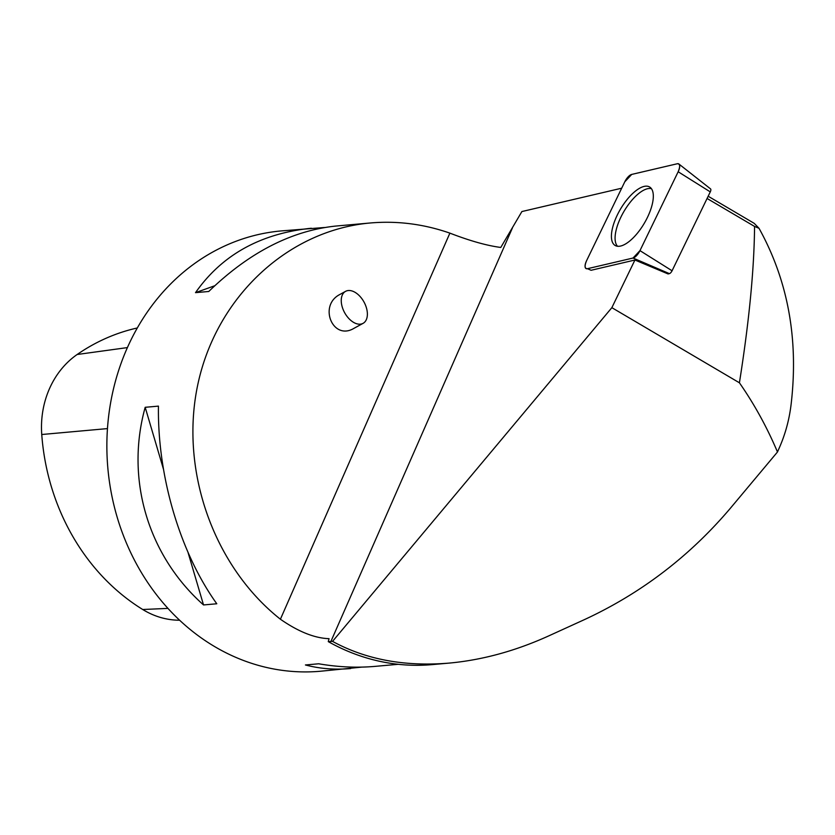 <?xml version="1.0" encoding="UTF-8"?>
<svg xmlns="http://www.w3.org/2000/svg" width="835" height="835" viewBox="0 0 835 835"><rect width="100%" height="100%" fill="white"/><g stroke="black" fill="none" stroke-linecap="round" stroke-linejoin="round"><path stroke-width="1.25" d="M678.886 164.004A8.768 3.58 -59.5 0 0 677.3 163.754L631.698 174.421A8.768 3.58 -59.5 0 0 624.778 181.821L586.577 260.697A8.768 3.58 -59.5 0 0 586.191 268.651A8.768 3.58 -59.5 0 0 587.443 268.703L633.034 258.036A8.768 3.58 -59.5 0 0 639.965 250.636L678.166 171.76A8.768 3.58 -59.5 0 0 678.886 164.004L710.554 188.898A3.382 1.378 120.5 0 1 710.272 191.893L672.071 270.77A3.382 1.378 120.5 0 1 669.399 273.63L668.063 273.943M653.21 193.96A33.943 13.851 -59.5 0 0 649.964 187.217A33.943 13.851 -59.5 0 0 625.384 201.746A33.943 13.851 -59.5 0 0 611.523 238.497A33.943 13.851 -59.5 0 0 615.52 245.678A33.943 13.851 -59.5 0 0 639.965 229.875A33.943 13.851 -59.5 0 0 653.21 193.96M707.088 198.48L754.558 226.431C754.193 269.287 749.141 321.412 739.413 382.795L611.857 307.666L634.934 260.019L668.083 273.943M611.857 307.666L332.539 641.384C365.887 659.566 404.777 666.8 449.188 663.094C482.244 660.047 515.372 651.008 548.574 635.967L584.385 619.643C641.029 593.403 689.72 556.235 730.458 508.16L777.479 451.986L779.493 447.393C785.61 433.417 789.534 418.606 791.267 402.971C798.594 338.551 787.843 280.32 759.025 228.299L754.558 226.431M759.025 228.299L754.224 223.362L708.174 196.235M777.479 451.986C766.958 427.155 754.266 404.088 739.413 382.795M332.539 641.384L328.27 641.624L329.042 638.671C314.597 638.191 298.387 631.698 280.403 619.226C212.57 565.566 178.836 467.809 198.438 381.678C217.945 295.517 288.691 230.209 370.354 222.976C397.262 220.659 423.783 224.041 449.888 233.132C469.959 240.877 486.92 245.647 500.781 247.452L521.896 211.547L621.689 188.199M587.443 268.703L591.107 270.279L634.934 260.019M324.471 227.506L281.155 230.93A221.035 193.689 84.9 0 0 109.646 408.733A221.035 193.689 84.9 0 0 218.092 648.576A221.035 193.689 84.9 0 0 320.431 671.246L361.962 667.102M311.34 228.237C260.52 233.466 221.912 254.936 195.515 292.657L208.771 291.478C249.028 252.514 291.373 230.71 335.806 226.055L370.354 222.976M216.787 603.768C179.974 552.488 157.418 476.086 158.441 406.123L145.186 407.303C125.24 478.956 147.785 555.359 203.531 604.947L216.787 603.768M398.264 664.305L375.092 666.372C356.879 667.979 338.071 667.113 318.678 663.783L305.422 664.963C319.763 668.741 334.835 669.941 350.627 668.553M328.27 641.624A224.344 196.601 84.9 0 0 432.102 664.618L449.188 663.094M137.316 327.967A214.365 187.854 84.9 0 0 77.154 354.499A87.278 76.476 84.9 0 0 41.75 434.513A214.365 187.854 84.9 0 0 142.733 609.508A87.278 76.476 84.9 0 0 179.619 620.228M195.515 292.657L214.731 285.758M203.531 604.947L188.042 552.488M163.441 469.124L145.186 407.303M345.544 291.363L339.97 294.421C318.135 305.38 332.706 340.993 353.863 328.395L363.079 323.343A18.234 11.053 -118.7 0 1 352.84 321.913A18.234 11.053 -118.7 0 1 341.87 305.62A18.234 11.053 -118.7 0 1 345.544 291.363A18.234 11.053 -118.7 0 1 361.513 298.21A18.234 11.053 -118.7 0 1 363.079 323.343M651.436 188.689A33.63 13.725 -59.5 0 0 624.016 211.307A33.63 13.725 -59.5 0 0 617.524 246.252M631.719 174.421L624.768 181.842L586.598 260.656C584.354 266.041 584.646 268.724 587.464 268.703L633.024 258.036L639.975 250.615L678.145 171.801C680.379 166.415 680.097 163.733 677.279 163.754L631.719 174.421M669.399 273.63L633.034 258.036M710.272 191.893L678.166 171.76M639.965 250.636L672.071 270.77M512.366 228.059L330.869 641.53M449.888 233.132L280.403 619.226M77.154 354.499L127.4 347.59M41.75 434.513L107.464 428.595M142.733 609.508L167.96 608.391"/></g></svg>
